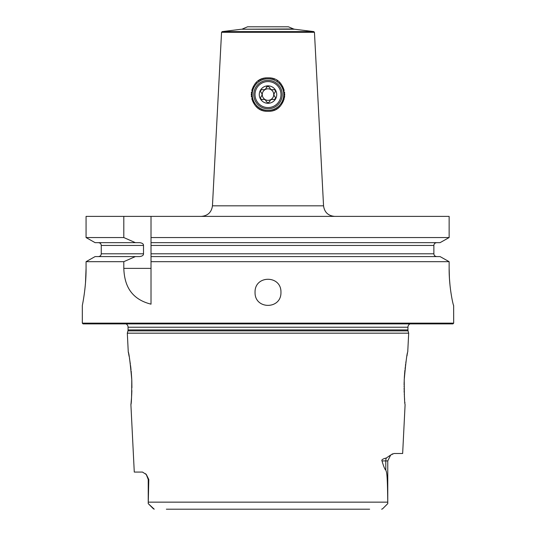 <?xml version="1.0" encoding="UTF-8"?>
<svg xmlns="http://www.w3.org/2000/svg" width="536" height="536" viewBox="0 0 536 536"><rect width="100%" height="100%" fill="white"/><g stroke="black" fill="none" stroke-linecap="round" stroke-linejoin="round"><path stroke-width="0.8" d="M85.505 282.713L86.068 268.369C86.196 288.02 82.176 306.17 82.316 305.507L82.316 323.148L83.06 323.891L452.94 323.891L453.684 323.148L453.644 305.507C453.396 306.183 448.987 287.933 449.135 268.369L449.429 278.224M449.429 278.258L450.005 285.326M450.2 287.108L450.736 291.269M83.335 300.053L83.636 298.224M83.871 296.73L84.273 294.003M84.474 292.509L84.534 292.06M84.795 289.963L85.184 286.351M85.311 285.011L85.378 284.294M86.068 268.369L86.068 261.675L95.093 256.583L139.715 256.583C142.308 256.188 143.574 255.257 143.507 253.796L101.257 253.796C101.11 255.464 100.158 256.396 98.41 256.583M95.093 242.654L135.36 242.654L123.803 237.555L86.068 237.555L95.093 242.654L86.068 237.555L86.068 216.383L449.135 216.383L449.135 237.555L440.069 242.654L151.018 242.654L151.018 256.583L440.069 256.583L449.135 261.675L440.069 256.583M268 77.861C289.735 76.936 289.406 112.238 268 111.287C246.594 112.238 246.265 76.936 268 77.861M269.849 111.18A16.71 16.71 0 0 0 270.767 111.053M271.685 110.872A16.71 16.71 0 0 0 272.59 110.644M273.487 110.356A16.71 16.71 0 0 0 274.378 110.021M274.553 109.947A16.71 16.71 0 0 0 275.243 109.632M276.094 109.19A16.71 16.71 0 0 0 276.924 108.701M277.728 108.158A16.71 16.71 0 0 0 278.506 107.569M279.249 106.932A16.71 16.71 0 0 0 279.953 106.249M281.246 104.761A16.71 16.71 0 0 0 281.822 103.971M282.345 103.147A16.71 16.71 0 0 0 282.82 102.289M283.243 101.418A16.71 16.71 0 0 0 283.618 100.527M283.933 99.622A16.71 16.71 0 0 0 284.194 98.704M284.402 97.78A16.71 16.71 0 0 0 284.475 97.391M284.556 96.855A16.71 16.71 0 0 0 284.656 95.917M284.703 94.986A16.71 16.71 0 0 0 284.703 94.055M284.65 93.123A16.71 16.71 0 0 0 284.542 92.205M284.18 90.383A16.71 16.71 0 0 0 283.919 89.485M283.611 88.608A16.71 16.71 0 0 0 283.249 87.736M282.841 86.892A16.71 16.71 0 0 0 282.378 86.061M281.869 85.251A16.71 16.71 0 0 0 281.628 84.902M281.313 84.474A16.71 16.71 0 0 0 280.71 83.723M280.06 83A16.71 16.71 0 0 0 279.363 82.323M277.856 81.077A16.71 16.71 0 0 0 277.052 80.527M274.486 79.174A16.71 16.71 0 0 0 273.595 78.826M272.683 78.531A16.71 16.71 0 0 0 271.759 78.29M270.827 78.102A16.71 16.71 0 0 0 269.889 77.968M266.151 111.18A16.71 16.71 0 0 1 265.233 111.053M264.315 110.872A16.71 16.71 0 0 1 263.411 110.644M262.513 110.356A16.71 16.71 0 0 1 261.622 110.021M261.608 110.014A16.71 16.71 0 0 1 260.757 109.632M259.906 109.19A16.71 16.71 0 0 1 259.076 108.701M258.272 108.158A16.71 16.71 0 0 1 257.494 107.569M256.751 106.932A16.71 16.71 0 0 1 256.047 106.249M254.754 104.761A16.71 16.71 0 0 1 254.178 103.971M253.655 103.147A16.71 16.71 0 0 1 253.18 102.289M252.758 101.418A16.71 16.71 0 0 1 252.382 100.527M252.067 99.622A16.71 16.71 0 0 1 251.806 98.704M251.444 96.855A16.71 16.71 0 0 1 251.344 95.924M251.297 94.986A16.71 16.71 0 0 1 251.297 94.055M251.351 93.123A16.71 16.71 0 0 1 251.458 92.205M251.82 90.383A16.71 16.71 0 0 1 252.081 89.485M252.389 88.608A16.71 16.71 0 0 1 252.751 87.736M253.16 86.892A16.71 16.71 0 0 1 253.622 86.061M254.687 84.474A16.71 16.71 0 0 1 255.29 83.723M255.94 83A16.71 16.71 0 0 1 256.637 82.323M258.144 81.077A16.71 16.71 0 0 1 258.948 80.527M259.779 80.025A16.71 16.71 0 0 1 260.637 79.576M261.514 79.174A16.71 16.71 0 0 1 262.406 78.826M263.317 78.531A16.71 16.71 0 0 1 264.241 78.29M265.173 78.102A16.71 16.71 0 0 1 266.111 77.968M242.486 28.957L247.578 26.8L288.422 26.8L293.514 28.957L241.488 29.225L294.512 29.225L313.801 31.597L222.199 31.597L221.549 32.294L314.451 32.294L323.55 205.824L212.45 205.824C211.532 212.283 207.821 215.8 201.328 216.383M268 110.356A15.785 15.785 0 0 1 252.215 94.571A15.785 15.785 0 0 1 268 78.792A15.785 15.785 0 0 1 283.785 94.571A15.785 15.785 0 0 1 268 110.356M268 108.795A14.217 14.217 0 0 1 253.783 94.571A14.217 14.217 0 0 1 268 80.353A14.217 14.217 0 0 1 282.217 94.571A14.217 14.217 0 0 1 268 108.795M268 81.579A12.998 12.998 0 0 0 255.002 94.571A12.998 12.998 0 0 0 268 107.569A12.998 12.998 0 0 0 280.998 94.571A12.998 12.998 0 0 0 268 81.579M268 85.847A8.73 8.73 0 0 0 259.27 94.571A8.73 8.73 0 0 0 268 103.301A8.73 8.73 0 0 0 276.73 94.571A8.73 8.73 0 0 0 268 85.847M269.702 87.77A2.921 2.921 0 0 1 269.628 87.502L268 86.216L266.372 87.502A2.921 2.921 0 0 1 266.298 87.763M262.955 89.7A2.921 2.921 0 0 1 262.687 89.633C264.617 89.994 265.843 89.284 266.372 87.502A1.668 1.668 0 0 1 268.415 86.269M262.506 89.592A1.668 1.668 0 0 1 262.687 89.633C260.623 89.767 260.081 90.705 261.065 92.453A2.908 2.908 0 0 1 261.253 92.641M261.26 96.5A2.908 2.908 0 0 1 261.065 96.694C262.339 95.214 262.339 93.8 261.065 92.453A1.668 1.668 0 0 1 260.938 92.319M260.938 96.828A1.668 1.668 0 0 1 261.065 96.694C260.141 98.55 260.684 99.488 262.687 99.515A2.921 2.921 0 0 1 262.948 99.448M266.298 101.378A2.921 2.921 0 0 1 266.372 101.646C265.722 99.796 264.496 99.086 262.687 99.515A1.668 1.668 0 0 1 262.513 99.555M266.372 101.646L268 102.932L269.628 101.646A2.921 2.921 0 0 1 269.702 101.384M269.628 87.502C270.278 89.351 271.504 90.061 273.313 89.633A2.921 2.921 0 0 1 273.052 89.7M274.74 92.648A2.908 2.908 0 0 1 274.935 92.453A1.668 1.668 0 0 0 275.062 92.313M273.487 89.592A1.668 1.668 0 0 0 273.313 89.633C275.316 89.659 275.859 90.597 274.935 92.453C273.661 93.934 273.661 95.348 274.935 96.694A2.908 2.908 0 0 1 274.747 96.507M273.045 99.448A2.921 2.921 0 0 1 273.313 99.515A1.668 1.668 0 0 0 273.494 99.555M275.062 96.828A1.668 1.668 0 0 0 274.935 96.694C275.919 98.443 275.377 99.381 273.313 99.515C271.384 99.153 270.157 99.864 269.628 101.646M268 88.815A5.755 5.755 0 0 1 273.755 94.571A5.755 5.755 0 0 1 268 100.333A5.755 5.755 0 0 1 262.245 94.571A5.755 5.755 0 0 1 268 88.815M123.803 237.555L123.803 216.383M440.069 242.654L449.135 237.555L151.018 237.555L151.018 216.383L151.018 245.441L433.872 245.441L433.872 253.796L151.018 253.796L151.018 261.675L449.135 261.675L449.135 268.369M453.684 323.148L82.316 323.148M151.018 268.369L123.803 268.369C124.359 282.814 129.035 298.639 151.018 304.16L151.018 256.583M123.803 268.369L123.803 261.675L86.068 261.675L95.093 256.583M255.049 292.321C254.56 274.935 281.44 274.935 280.951 292.321C281.44 309.714 254.56 309.714 255.049 292.321M151.018 237.555L151.018 242.654M436.74 256.583C434.971 256.389 434.019 255.464 433.872 253.796M433.872 245.441C434.019 243.773 434.971 242.841 436.74 242.654M135.36 242.654L139.715 242.654C142.308 243.049 143.574 243.981 143.507 245.441L143.507 253.796M98.41 242.654C100.158 242.841 101.11 243.766 101.257 245.441L101.257 253.796M135.36 256.583L123.803 261.675M410.033 323.891A3.712 3.712 0 0 0 407.936 327.235L407.936 329.915A3.712 3.712 0 0 0 408.063 330.873L408.68 333.171L127.32 333.171L128.258 351.951C129.009 353.063 130.174 362.276 131.769 379.595C131.742 395.36 131.454 403.695 130.898 404.6L134.275 472.062L142.496 472.062L146.388 474.588L148.8 479.492L148.238 503.632L154.234 509.193M125.967 323.891A3.712 3.712 0 0 1 128.064 327.235L128.064 329.915A3.712 3.712 0 0 1 127.936 330.873L127.32 333.171M404.238 379.542L404.231 379.595C404.258 395.36 404.546 403.695 405.102 404.6L402.65 453.496L393.987 453.496L390.69 455.017L387.763 460.92L385.786 460.92L385.786 469.985C386.53 472.585 387.414 470.575 387.749 502.145L148.251 502.145M404.198 380.493L404.231 379.595C405.826 362.276 406.992 353.063 407.742 351.951L408.68 333.171M382 460.92C381.297 459.881 382.738 458.91 386.322 457.999A7.43 6.62 -90 0 0 385.786 460.92L382 460.92C383.682 466.628 384.942 469.65 385.786 469.985M386.322 457.999L390.811 454.923M392.52 453.865L391.95 454.16M153.497 508.878L148.238 503.632L148.238 479.492L146.207 474.387M145.906 474.065L145.564 473.73M130.898 404.6L131.039 403.32M131.092 402.744L131.481 398.362M131.561 397.21L131.601 396.586M131.655 395.675L131.863 390.536M131.91 387.702L131.809 380.701M131.802 380.426L131.769 379.595M131.729 378.744L131.173 371.059M131.025 369.612L130.952 368.902M130.885 368.279L130.549 365.545M130.355 364.085L129.471 358.336M129.129 356.407L128.68 354.041M128.54 353.325L128.258 351.951M407.434 353.459L407.367 353.793M407.199 354.671L406.985 355.79M406.067 361.204L405.812 362.892M405.618 364.252L405.451 365.545M405.276 366.905L405.209 367.475M405.102 368.44L405.048 368.902M404.901 370.282L404.533 374.537M404.479 375.254L404.298 378.208M404.157 381.726L404.09 384.969M404.084 386.282L404.084 386.758M404.09 388.272L404.111 389.438M404.137 390.543L404.191 392.432M404.258 393.993L404.285 394.563M404.365 396.024L404.613 399.555M404.848 402.154L404.935 403.072M369.639 509.2L166.361 509.2M382.49 508.892L381.632 509.2L382.61 508.785L387.763 503.632L387.749 502.145M387.763 503.632L382.61 508.785L387.763 503.632L387.763 460.92M143.507 245.441L101.257 245.441M407.936 327.235L128.064 327.235M407.936 329.915L128.064 329.915M408.063 330.873L127.936 330.873M148.238 479.492L148.8 479.492M323.55 205.824C324.468 212.283 328.179 215.8 334.672 216.383M221.549 32.294L212.45 205.824M313.801 31.597L314.451 32.294M241.488 29.225L222.199 31.597M294.512 29.225L293.514 28.957"/></g></svg>
